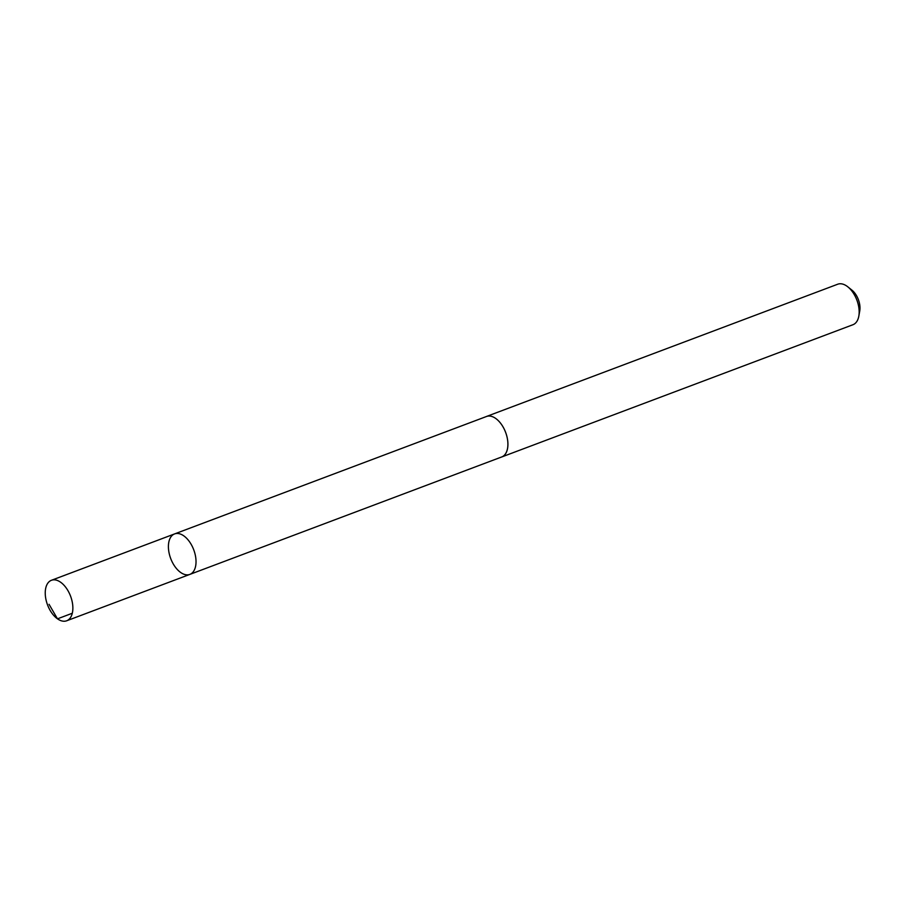 <?xml version="1.0" encoding="UTF-8"?>
<svg xmlns="http://www.w3.org/2000/svg" width="905" height="905" viewBox="0 0 905 905"><rect width="100%" height="100%" fill="white"/><g stroke="black" fill="none" stroke-linecap="round" stroke-linejoin="round"><path stroke-width="1.36" d="M486.019 416.673A21.63 12.319 69.4 0 1 486.483 416.47A21.618 12.308 69.4 0 1 500.533 423.178A21.618 12.308 69.4 0 1 501.732 456.946L189.835 574.404A21.63 12.308 -110.6 0 0 188.647 540.602A21.63 12.308 -110.6 0 0 174.597 533.916A21.63 12.308 -110.6 0 0 170.694 558.498A21.63 12.308 -110.6 0 0 189.835 574.404A21.63 12.308 -110.6 0 0 188.647 540.602A21.63 12.308 -110.6 0 0 174.597 533.916L51.427 580.286A21.63 12.319 69.4 0 1 65.477 586.972A21.63 12.319 69.4 0 1 66.676 620.785A21.63 12.319 69.4 0 1 52.626 614.088A21.63 12.319 69.4 0 1 51.427 580.286M174.597 533.916L486.494 416.492A21.63 12.319 69.4 0 1 505.635 432.375A21.63 12.319 69.4 0 1 501.732 456.968A21.63 12.319 69.4 0 1 501.257 457.127M486.483 416.47L837.736 284.215A21.63 12.319 69.4 0 1 847.838 286.851A21.63 12.319 69.4 0 1 858.834 316.071A21.63 12.319 69.4 0 1 852.974 324.714L501.732 456.968M847.838 286.851L851.922 290.132A15.385 8.756 69.4 0 1 859.75 310.913L858.834 316.071M72.298 613.251L57.479 618.839L49.051 604.302M189.835 574.404L66.676 620.785"/></g></svg>

